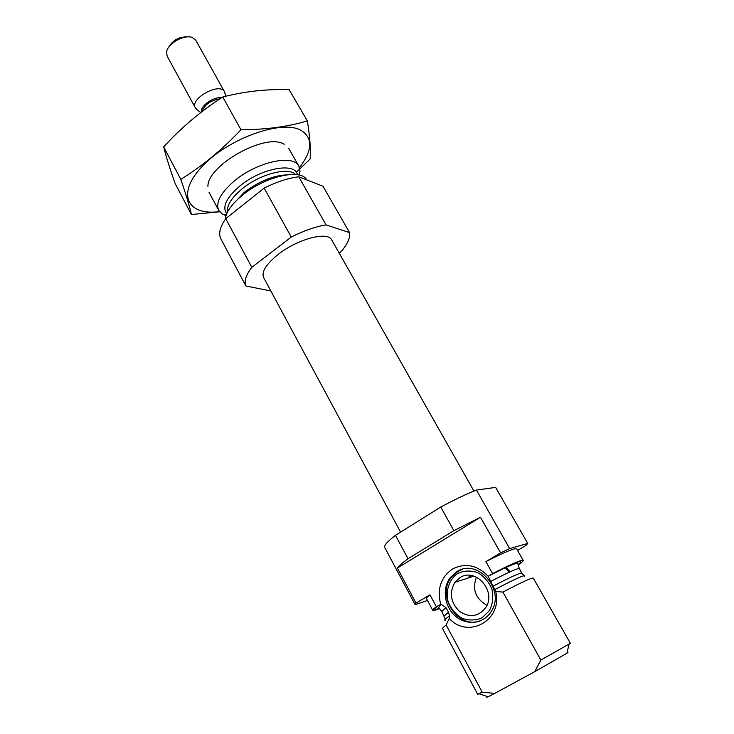 <?xml version="1.0" encoding="UTF-8"?>
<svg xmlns="http://www.w3.org/2000/svg" width="734" height="734" viewBox="0 0 734 734"><rect width="100%" height="100%" fill="white"/><g stroke="black" fill="none" stroke-linecap="round" stroke-linejoin="round"><path stroke-width="1.1" d="M567.006 652.856C568.345 652.242 568.309 652.379 566.896 653.288L569.125 644.03L570.346 643.223L533.297 578.117C531.911 577.566 521.773 582.227 502.909 592.081L495.689 591.476L488.211 576.328L492.597 573.612L485.89 561.602L500.588 552.876L509.635 548.601L527.755 543.426L525.792 545.564L517.543 550.445M436.335 606.688C433.721 608.669 432.528 609.89 432.757 610.349L426.509 598.66C426.243 598.137 427.39 596.852 429.959 594.815L436.335 606.688L441.097 604.229L445.978 607.642L448.529 612.174L449.492 615.936L449.217 618.478L446.134 624.955L442.373 628.313L477.724 694.355L482.201 692.134L494.762 693.391L534.847 671.592L540.848 660.059L502.909 592.081M518.222 565.125L518.204 565.134C521.791 562.547 523.461 560.978 523.223 560.409C521.654 559.537 511.442 563.941 492.597 573.612M449.217 618.478C468.31 639.562 503.12 619.991 495.689 591.476M446.134 624.955L482.201 692.134M523.223 560.409L516.663 548.894C514.984 547.821 504.726 552.051 485.89 561.602M429.959 594.815L416.013 603.1L415.123 604.688L427.482 600.467M527.755 543.426L495.634 487.404L476.439 490.064C466.218 494.12 454.328 499.771 440.776 507.029L453.86 530.654L408.021 558.721C402.416 562.84 398.874 565.951 397.378 568.052L416.013 603.1M440.776 507.029L395.47 535.306L408.021 558.721M395.47 535.306C387.736 541.307 384.111 545.279 384.598 547.206L415.123 604.688M397.378 568.052L480.495 517.25L453.86 530.654M480.495 517.25L500.588 552.876M476.439 490.064L509.635 548.601M432.757 610.349C433.115 610.853 435.335 610.275 439.427 608.614M569.125 644.03L540.848 660.059M566.896 653.288L534.847 671.592M494.762 693.391L488.073 696.795C486.559 697.511 486.422 697.465 487.66 696.658M299.38 175.114L300.022 171.251L298.839 166.15C293.517 154.039 257.46 161.654 234.852 180.536C220.769 192.565 215.383 202.52 218.714 210.383L222.393 214.108L226.008 215.622M306.628 179.848C301.206 168.269 265.369 176.27 242.725 194.969C231.825 203.933 225.999 212.062 225.246 219.347M339.172 253.074L341.154 251.588C347.503 244.147 350.311 237.825 349.586 232.623L322.978 186.207L298.775 176.793C288.159 178.105 276.626 181.876 264.157 188.124L225.742 218.649C220.117 226.723 218.411 233.311 220.622 238.403L245.881 285.966L270.864 291.003M349.586 232.623L326.07 224.916L298.775 176.793M326.07 224.916C315.492 226.613 303.894 230.66 291.26 237.054L264.157 188.124M291.26 237.054L251.817 267.304L225.742 218.649M251.817 267.304C245.89 275.094 243.908 281.315 245.881 285.966M473.935 491.074L331.731 239.945C328.015 231.082 298.059 238.77 278.525 254.148C266.268 263.974 261.304 271.773 263.625 277.544L400.581 532.113M488.211 576.328C477.173 565.015 465.273 562.574 452.511 569.015C440.84 577.236 436.895 588.989 440.666 604.275M510.258 571.722L505.781 567.235M470.476 575.392L469.668 577.548M456.796 571.713L450.171 577.713C441.822 588.741 444.446 607.137 455.805 616.45C467.026 625.955 484.146 623.625 491.367 611.275C505.726 589.53 477.274 557.702 456.796 571.713M469.558 575.318L468.558 577.906M509.295 572.162L504.864 567.666M476.458 577.117C471.999 589.338 475.494 598.733 486.963 605.311M460.034 577.621L454.897 582.328C449.07 592.659 450.538 602.293 459.3 611.22C469.586 618.046 478.421 616.808 485.807 607.513C496.826 591.329 475.559 567.098 460.034 577.621M457.732 573.41C449.171 579.401 445.391 590.512 448.089 601.715C451.015 608.853 455.658 614.376 462.007 618.276C468.898 620.707 475.586 620.551 482.064 617.808L489.505 610.596C492.725 603.944 493.532 596.779 491.918 589.118C488.862 581.888 484.101 576.383 477.651 572.584C470.723 570.3 464.081 570.575 457.732 573.41M462.337 569.355L457.988 571.346L451.382 577.337C435.611 596.256 458.814 630.497 481.247 620.469M191.418 214.521L175.206 183.683C170.059 169.27 166.205 157.012 163.654 146.91C180.995 127.881 200.694 111.238 222.741 96.989C244.11 91.475 266.24 89.007 289.15 89.603L307.335 120.917C287.847 126.762 265.726 129.689 240.963 129.725C222.347 149.543 202.3 166.095 180.803 179.38C186.142 194.831 189.684 206.538 191.418 214.521L219.649 211.787M296.261 172.325L310.097 159.039C310.895 150.011 309.977 137.304 307.335 120.917M222.741 96.989L240.963 129.725M163.654 146.91L180.803 179.38M284.269 144.231L283.241 143.745C264.185 133.322 207.41 165.499 207.924 186.381M299.463 167.508C312.904 150.03 313.198 137.515 300.344 129.955C280.471 119.725 227.549 138.955 201.969 166.646C175.921 194.161 187.491 215.897 219.521 211.631M187.638 36.893C179.179 36.581 172.829 40.086 168.591 47.416M225.164 94.374L224.576 91.851L195.776 40.269L192.436 37.562C184.619 34.067 167.802 43.352 166.6 51.82L167.113 56.087L195.409 107.953L197.235 109.797M224.576 91.851C219.998 81.795 189.335 98.714 195.409 107.953M488.486 576.117C508.616 565.731 518.406 561.684 517.874 563.978L519.351 568.666C517.828 568.033 508.332 572.263 490.863 581.356M518.14 564.785C525.939 558.124 516.433 561.648 489.633 575.346M439.18 605.018C433.28 609.394 433.28 610.514 439.171 608.376M445.978 607.642L441.813 611.468L445.263 619.147M519.351 568.666L521.874 573.126C520.378 572.566 510.846 576.887 493.276 586.071M448.529 612.174L444.235 615.991M524.718 576.364C526.14 573.979 516.167 578.383 494.808 589.576M449.492 615.936C445.006 619.028 443.666 620.423 445.465 620.111M297.408 174.71C295.252 161.985 261.405 168.068 240.073 185.84C226.356 197.648 221.907 206.951 226.723 213.732M295.6 174.499C288.508 166.655 260.166 173.967 242.257 188.748C231.559 197.685 226.632 205.465 227.494 212.089M286.526 174.857C272.754 175.683 258.662 181.527 244.238 192.372L232.641 204.612M221.521 97.787C213.667 96.383 199.877 106.201 201.437 112.027M220.081 98.741C210.603 100.356 204.602 104.623 202.089 111.531M441.088 604.229L438.629 607.724L441.813 611.468M524.012 575.676L521.874 573.126M488.073 696.795L479.063 693.749M209.043 192.326L218.714 210.383M288.71 148.351L298.839 166.15M298.646 174.94L300.022 171.251M226.255 214.906L222.393 214.108M474.008 576.144L454.897 582.328M451.382 577.337L450.171 577.713M225.384 96.337L224.999 92.915M200.721 112.586L196.079 108.88"/></g></svg>
